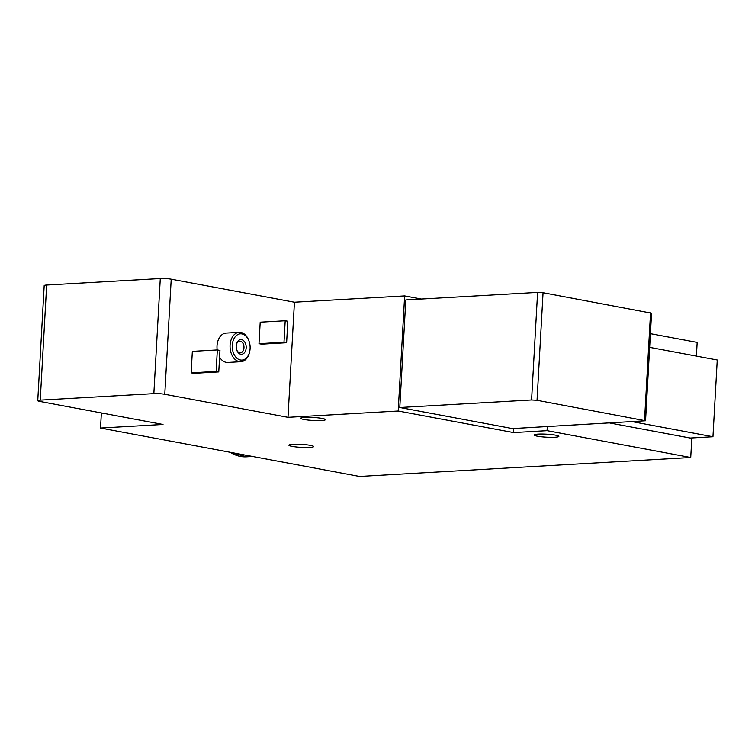 <?xml version="1.0" encoding="UTF-8"?>
<svg xmlns="http://www.w3.org/2000/svg" width="755" height="755" viewBox="0 0 755 755"><rect width="100%" height="100%" fill="white"/><g stroke="black" fill="none" stroke-linecap="round" stroke-linejoin="round"><path stroke-width="1.13" d="M285.192 320.762L260.201 322.187L258.993 343.676L261.617 344.167L286.617 342.732L287.815 321.252L285.192 320.762L283.993 342.241L286.617 342.732M164.779 394.299L287.995 417.326L294.431 302.226L404.633 295.922L398.196 411.022L513.551 432.577L547.064 430.661L690.731 457.511L359.54 476.462L100.528 428.047L163.014 424.47L39.798 401.443A7.739 0.944 3.2 0 1 37.75 400.688A7.739 0.944 3.2 0 1 40.242 400.141L153.85 393.638A7.739 0.944 3.2 0 1 164.779 394.299L171.215 279.19L294.431 302.226M249.112 341.42A13.165 8.928 86.7 0 0 241.911 333.908A13.165 8.928 86.7 0 0 232.351 344.299A13.165 8.928 86.7 0 0 239.099 359.597A13.165 8.928 86.7 0 0 249.697 351.547A13.165 8.928 86.7 0 0 249.112 341.42L248.914 340.835A14.713 9.975 86.7 0 0 240.864 332.445A14.713 9.975 86.7 0 0 239.203 332.332A14.713 9.975 86.7 0 0 230.086 347.593A14.713 9.975 86.7 0 0 240.883 361.711L227.821 362.457A14.713 9.975 -93.3 0 1 226.17 362.353A14.713 9.975 -93.3 0 1 219.582 357.153M217.176 349.952A14.713 9.975 -93.3 0 1 226.141 333.078L239.203 332.332M217.336 349.942L192.346 351.377L191.138 372.857L193.761 373.348L218.761 371.922L219.96 350.433L217.336 349.942L216.138 371.432L218.761 371.922M287.995 417.326L398.196 411.022M101.368 412.957L100.528 428.047M547.29 426.594L547.064 430.661M513.777 428.51L513.551 432.577M609.851 423.017L690.24 438.042L712.956 436.739L717.25 360.003L649.659 347.366M650.423 333.672L697.167 342.411L696.403 356.105M691.825 437.947L690.731 457.511M645.553 420.771L651.565 313.193L543.062 292.732L537.598 292.402L405.803 299.943L399.791 407.511L531.586 399.971L537.041 400.301L645.553 420.771L512.513 428.585L399.791 407.511M404.633 295.922L421.384 299.046M37.75 400.688L44.186 285.588A7.739 0.944 3.2 0 1 46.668 285.041L160.286 278.538A7.739 0.944 3.2 0 1 171.215 279.19M310.352 445.356A12.391 1.501 -176.8 0 0 296.8 444.223A12.391 1.501 -176.8 0 0 288.891 445.186A12.391 1.501 -176.8 0 0 301.179 447.375A12.391 1.501 -176.8 0 0 313.627 446.564A12.391 1.501 -176.8 0 0 310.352 445.356M322.159 418.44A12.391 1.501 -176.8 0 0 308.606 417.307A12.391 1.501 -176.8 0 0 300.707 418.27A12.391 1.501 -176.8 0 0 312.985 420.459A12.391 1.501 -176.8 0 0 325.443 419.648A12.391 1.501 -176.8 0 0 322.159 418.44M555.586 435.163A12.391 1.501 -176.8 0 0 542.033 434.04A12.391 1.501 -176.8 0 0 534.125 434.993A12.391 1.501 -176.8 0 0 546.412 437.183A12.391 1.501 -176.8 0 0 558.86 436.381A12.391 1.501 -176.8 0 0 555.586 435.163M240.883 361.711A14.713 9.975 86.7 0 0 249.565 352.151L249.697 351.547M241.591 339.665A7.352 4.992 86.7 0 0 236.428 344.393A7.352 4.992 86.7 0 0 236.749 350.046A7.352 4.992 86.7 0 0 245.347 351.292A7.352 4.992 86.7 0 0 241.591 339.665M236.645 349.735A5.804 3.935 86.7 0 0 240.373 352.821A5.804 3.935 86.7 0 0 243.988 347.281A5.804 3.935 86.7 0 0 240.364 341.269A5.804 3.935 86.7 0 0 239.713 341.222A5.804 3.935 86.7 0 0 236.362 344.714M191.138 372.857L216.138 371.432M258.993 343.676L283.993 342.241M632.577 421.715L712.956 436.739M46.668 285.041L40.242 400.141M160.286 278.538L153.85 393.638M543.062 292.732L537.041 400.301M537.598 292.402L531.586 399.971M650.546 312.815L644.534 420.384M230.105 452.264A54.2 36.759 86.7 0 0 246.479 456.813L252.548 456.464M229.709 452.198L246.479 456.813"/></g></svg>
